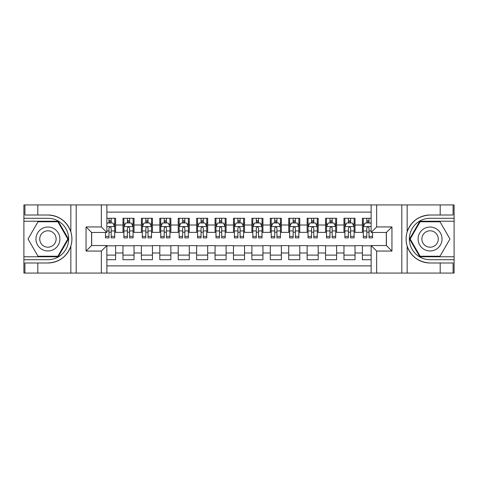 <?xml version="1.0" encoding="UTF-8"?>
<svg xmlns="http://www.w3.org/2000/svg" width="478" height="478" viewBox="0 0 478 478"><rect width="100%" height="100%" fill="white"/><g stroke="black" fill="none" stroke-linecap="round" stroke-linejoin="round"><path stroke-width="0.72" d="M106.863 273.069L371.137 273.069L371.137 245.537L386.421 245.537L386.421 232.463L371.137 232.463L371.137 204.931L106.863 204.931L106.863 232.463L91.579 232.463L91.579 245.537L106.863 245.537L106.863 273.069L37.804 273.069L37.804 262.99L47.931 262.99C59.206 262.308 66.842 256.686 70.84 246.122C72.244 241.378 72.244 236.628 70.84 231.878C66.842 221.314 59.206 215.692 47.931 215.01L37.804 215.01L37.804 204.931L23.9 204.931L23.9 256.77L58.191 256.77L68.456 239L58.191 221.23L23.9 221.23M371.137 218.285L362.39 218.285L362.39 225.007L355.023 225.007L355.023 232.368L362.39 232.368L362.39 225.007M355.023 225.007L355.023 218.285L343.969 218.285L343.969 225.007L336.608 225.007L336.608 232.368L343.969 232.368L343.969 225.007M336.608 225.007L336.608 218.285L325.554 218.285L325.554 225.007L318.187 225.007L318.187 232.368L325.554 232.368L325.554 225.007M318.187 225.007L318.187 218.285L307.139 218.285L307.139 225.007L299.772 225.007L299.772 232.368L307.139 232.368L307.139 225.007M299.772 225.007L299.772 218.285L288.724 218.285L288.724 225.007L281.357 225.007L281.357 232.368L288.724 232.368L288.724 225.007M281.357 225.007L281.357 218.285L270.309 218.285L270.309 225.007L262.942 225.007L262.942 232.368L270.309 232.368L270.309 225.007M262.942 225.007L262.942 218.285L251.894 218.285L251.894 225.007L244.527 225.007L244.527 232.368L251.894 232.368L251.894 225.007M244.527 225.007L244.527 218.285L233.473 218.285L233.473 225.007L226.106 225.007L226.106 232.368L233.473 232.368L233.473 225.007M226.106 225.007L226.106 218.285L215.058 218.285L215.058 225.007L207.691 225.007L207.691 232.368L215.058 232.368L215.058 225.007M207.691 225.007L207.691 218.285L196.643 218.285L196.643 225.007L189.276 225.007L189.276 232.368L196.643 232.368L196.643 225.007M189.276 225.007L189.276 218.285L178.228 218.285L178.228 225.007L170.861 225.007L170.861 232.368L178.228 232.368L178.228 225.007M170.861 225.007L170.861 218.285L159.813 218.285L159.813 225.007L152.446 225.007L152.446 232.368L159.813 232.368L159.813 225.007M152.446 225.007L152.446 218.285L141.392 218.285L141.392 225.007L134.031 225.007L134.031 232.368L141.392 232.368L141.392 225.007M134.031 225.007L134.031 218.285L122.977 218.285L122.977 232.368L115.61 232.368L115.61 218.285L106.863 218.285M106.863 259.715L115.61 259.715L115.61 245.632L122.977 245.632L122.977 259.715L134.031 259.715L134.031 245.632L141.392 245.632L141.392 252.993L134.031 252.993M141.392 252.993L141.392 259.715L152.446 259.715L152.446 245.632L159.813 245.632L159.813 252.993L152.446 252.993M159.813 252.993L159.813 259.715L170.861 259.715L170.861 245.632L178.228 245.632L178.228 252.993L170.861 252.993M178.228 252.993L178.228 259.715L189.276 259.715L189.276 245.632L196.643 245.632L196.643 252.993L189.276 252.993M196.643 252.993L196.643 259.715L207.691 259.715L207.691 245.632L215.058 245.632L215.058 252.993L207.691 252.993M215.058 252.993L215.058 259.715L226.106 259.715L226.106 245.632L233.473 245.632L233.473 252.993L226.106 252.993M233.473 252.993L233.473 259.715L244.527 259.715L244.527 245.632L251.894 245.632L251.894 252.993L244.527 252.993M251.894 252.993L251.894 259.715L262.942 259.715L262.942 245.632L270.309 245.632L270.309 252.993L262.942 252.993M270.309 252.993L270.309 259.715L281.357 259.715L281.357 245.632L288.724 245.632L288.724 252.993L281.357 252.993M288.724 252.993L288.724 259.715L299.772 259.715L299.772 245.632L307.139 245.632L307.139 252.993L299.772 252.993M307.139 252.993L307.139 259.715L318.187 259.715L318.187 245.632L325.554 245.632L325.554 252.993L318.187 252.993M325.554 252.993L325.554 259.715L336.608 259.715L336.608 245.632L343.969 245.632L343.969 252.993L336.608 252.993M343.969 252.993L343.969 259.715L355.023 259.715L355.023 245.632L362.39 245.632L362.39 252.993L355.023 252.993M371.137 212.113L106.863 212.113M106.863 265.887L371.137 265.887M362.39 252.993L362.39 259.715L371.137 259.715M91.668 232.463L91.668 245.537M386.332 245.537L386.332 232.463M108.984 222.885L111.195 222.885M114.69 222.885L115.61 222.885M108.984 232.189L111.195 232.189M114.69 232.189L115.61 232.189M106.863 245.811L115.61 245.811M106.863 255.115L115.61 255.115M122.977 232.189L123.898 232.189M127.399 232.189L129.61 232.189M133.105 232.189L134.031 232.189M122.977 222.885L123.898 222.885M127.399 222.885L129.61 222.885M133.105 222.885L134.031 222.885M122.977 245.811L134.031 245.811M122.977 255.115L134.031 255.115M141.392 245.811L152.446 245.811M141.392 255.115L152.446 255.115M141.392 222.885L142.313 222.885M145.814 222.885L148.025 222.885M151.526 222.885L152.446 222.885M141.392 232.189L142.313 232.189M145.814 232.189L148.025 232.189M151.526 232.189L152.446 232.189M159.813 245.811L170.861 245.811M159.813 255.115L170.861 255.115M159.813 222.885L160.733 222.885M164.229 222.885L166.44 222.885M169.941 222.885L170.861 222.885M159.813 232.189L160.733 232.189M164.229 232.189L166.44 232.189M169.941 232.189L170.861 232.189M178.228 245.811L189.276 245.811M178.228 255.115L189.276 255.115M178.228 222.885L179.148 222.885M182.644 222.885L184.855 222.885M188.356 222.885L189.276 222.885M178.228 232.189L179.148 232.189M182.644 232.189L184.855 232.189M188.356 232.189L189.276 232.189M196.643 245.811L207.691 245.811M196.643 255.115L207.691 255.115M196.643 222.885L197.563 222.885M201.065 222.885L203.275 222.885M206.771 222.885L207.691 222.885M196.643 232.189L197.563 232.189M201.065 232.189L203.275 232.189M206.771 232.189L207.691 232.189M215.058 245.811L226.106 245.811M215.058 255.115L226.106 255.115M215.058 222.885L215.978 222.885M219.48 222.885L221.69 222.885M225.186 222.885L226.106 222.885M215.058 232.189L215.978 232.189M219.48 232.189L221.69 232.189M225.186 232.189L226.106 232.189M233.473 245.811L244.527 245.811M233.473 255.115L244.527 255.115M233.473 222.885L234.393 222.885M237.895 222.885L240.105 222.885M243.607 222.885L244.527 222.885M233.473 232.189L234.393 232.189M237.895 232.189L240.105 232.189M243.607 232.189L244.527 232.189M251.894 245.811L262.942 245.811M251.894 255.115L262.942 255.115M251.894 222.885L252.814 222.885M256.31 222.885L258.52 222.885M262.022 222.885L262.942 222.885M251.894 232.189L252.814 232.189M256.31 232.189L258.52 232.189M262.022 232.189L262.942 232.189M270.309 245.811L281.357 245.811M270.309 255.115L281.357 255.115M270.309 222.885L271.229 222.885M274.725 222.885L276.935 222.885M280.437 222.885L281.357 222.885M270.309 232.189L271.229 232.189M274.725 232.189L276.935 232.189M280.437 232.189L281.357 232.189M288.724 245.811L299.772 245.811M288.724 255.115L299.772 255.115M288.724 222.885L289.644 222.885M293.145 222.885L295.356 222.885M298.852 222.885L299.772 222.885M288.724 232.189L289.644 232.189M293.145 232.189L295.356 232.189M298.852 232.189L299.772 232.189M307.139 245.811L318.187 245.811M307.139 255.115L318.187 255.115M307.139 222.885L308.059 222.885M311.56 222.885L313.771 222.885M317.267 222.885L318.187 222.885M307.139 232.189L308.059 232.189M311.56 232.189L313.771 232.189M317.267 232.189L318.187 232.189M325.554 245.811L336.608 245.811M325.554 255.115L336.608 255.115M325.554 222.885L326.474 222.885M329.975 222.885L332.186 222.885M335.687 222.885L336.608 222.885M325.554 232.189L326.474 232.189M329.975 232.189L332.186 232.189M335.687 232.189L336.608 232.189M343.969 245.811L355.023 245.811M343.969 255.115L355.023 255.115M343.969 222.885L344.895 222.885M348.39 222.885L350.601 222.885M354.102 222.885L355.023 222.885M343.969 232.189L344.895 232.189M348.39 232.189L350.601 232.189M354.102 232.189L355.023 232.189M362.39 245.811L371.137 245.811M362.39 255.115L371.137 255.115M362.39 222.885L363.31 222.885M366.805 222.885L369.016 222.885M362.39 232.189L363.31 232.189M366.805 232.189L369.016 232.189M111.195 220.675L108.984 220.675M105.483 236.395L105.483 237.895L108.984 237.895L108.984 236.395L105.483 236.395L105.483 232.463M113.358 223.991L114.69 223.991L114.69 237.895L111.195 237.895L111.195 228.042C110.454 226.626 109.719 226.626 108.984 228.042L108.984 236.395M114.69 223.991L114.69 218.285M114.69 226.662L112.85 222.975L107.323 222.975L106.863 223.901M108.984 222.975L108.984 218.285M111.195 218.285L111.195 222.975M53.918 228.633A11.968 11.968 0 0 0 37.565 233.013A11.968 11.968 0 0 0 41.95 249.367A11.968 11.968 0 0 0 58.298 244.987A11.968 11.968 0 0 0 53.918 228.633M52.03 231.902A8.198 8.198 0 0 0 40.833 234.901A8.198 8.198 0 0 0 43.833 246.098A8.198 8.198 0 0 0 55.03 243.099A8.198 8.198 0 0 0 52.03 231.902M57.874 256.22L37.989 256.22L28.053 239L37.989 221.78L57.874 221.78L67.816 239L57.874 256.22M436.05 228.633A11.968 11.968 0 0 0 419.702 233.013A11.968 11.968 0 0 0 424.082 249.367A11.968 11.968 0 0 0 440.435 244.987A11.968 11.968 0 0 0 436.05 228.633M434.167 231.902A8.198 8.198 0 0 0 422.97 234.901A8.198 8.198 0 0 0 425.97 246.098A8.198 8.198 0 0 0 437.167 243.099A8.198 8.198 0 0 0 434.167 231.902M440.011 256.22L420.126 256.22L410.184 239L420.126 221.78L440.011 221.78L449.947 239L440.011 256.22M101.342 273.069L101.342 251.064L86.052 251.064L86.052 226.936L101.342 226.936L101.342 204.931L76.199 204.931L76.199 273.069M70.84 231.878L70.84 204.931L37.804 204.931M37.804 273.069L23.9 273.069L23.9 256.77M23.9 259.715L47.931 259.715A20.715 20.715 0 0 0 68.653 239A20.715 20.715 0 0 0 47.931 218.285L23.9 218.285M47.931 262.99A23.99 23.99 0 0 0 71.921 239A23.99 23.99 0 0 0 47.931 215.01M70.84 204.931L76.199 204.931M101.342 204.931L106.863 204.931M37.804 262.99L24.916 262.99L24.916 273.069M37.804 215.01L24.916 215.01L24.916 204.931M101.342 251.064L106.863 245.537M86.052 251.064L91.579 245.537M86.052 226.936L91.579 232.463M101.342 226.936L106.863 232.463M371.137 204.931L440.196 204.931L440.196 215.01L430.069 215.01C418.794 215.692 411.158 221.314 407.16 231.878C405.756 236.622 405.756 241.372 407.16 246.122C411.158 256.686 418.794 262.308 430.069 262.99L440.196 262.99L440.196 273.069L454.1 273.069L454.1 221.23L419.809 221.23L409.544 239L419.809 256.77L454.1 256.77M376.658 204.931L376.658 226.936L391.948 226.936L391.948 251.064L376.658 251.064L376.658 273.069L401.801 273.069L401.801 204.931M407.16 246.122L407.16 273.069L440.196 273.069M440.196 204.931L454.1 204.931L454.1 221.23M454.1 218.285L430.069 218.285A20.715 20.715 0 0 0 409.347 239A20.715 20.715 0 0 0 430.069 259.715L454.1 259.715M430.069 215.01A23.99 23.99 0 0 0 406.079 239A23.99 23.99 0 0 0 430.069 262.99M407.16 273.069L401.801 273.069M376.658 273.069L371.137 273.069M440.196 215.01L453.084 215.01L453.084 204.931M440.196 262.99L453.084 262.99L453.084 273.069M376.658 226.936L371.137 232.463M391.948 226.936L386.421 232.463M391.948 251.064L386.421 245.537M376.658 251.064L371.137 245.537M129.61 220.675L127.399 220.675M133.105 236.395L129.61 236.395L129.61 237.895L133.105 237.895L133.105 226.662L131.265 222.975L125.744 222.975L123.898 226.662L123.898 237.895L127.399 237.895L127.399 236.395L123.898 236.395M123.898 226.662L123.898 218.285M133.105 226.662L133.105 218.285M127.399 222.975L127.399 218.285M129.61 218.285L129.61 222.975M129.61 236.395L129.61 228.042C128.875 226.626 128.134 226.626 127.399 228.042L127.399 236.395M148.025 220.675L145.814 220.675M151.526 236.395L148.025 236.395L148.025 237.895L151.526 237.895L151.526 226.662L149.68 222.975L144.159 222.975L142.313 226.662L142.313 237.895L145.814 237.895L145.814 236.395L142.313 236.395M142.313 226.662L142.313 218.285M151.526 226.662L151.526 218.285M145.814 222.975L145.814 218.285M148.025 218.285L148.025 222.975M148.025 236.395L148.025 228.042C147.29 226.626 146.555 226.626 145.814 228.042L145.814 236.395M166.44 220.675L164.229 220.675M169.941 236.395L166.44 236.395L166.44 237.895L169.941 237.895L169.941 226.662L168.101 222.975L162.574 222.975L160.733 226.662L160.733 237.895L164.229 237.895L164.229 236.395L160.733 236.395M160.733 226.662L160.733 218.285M169.941 226.662L169.941 218.285M164.229 222.975L164.229 218.285M166.44 218.285L166.44 222.975M166.44 236.395L166.44 228.042C165.705 226.626 164.97 226.626 164.229 228.042L164.229 236.395M184.855 220.675L182.644 220.675M188.356 236.395L184.855 236.395L184.855 237.895L188.356 237.895L188.356 226.662L186.516 222.975L180.989 222.975L179.148 226.662L179.148 237.895L182.644 237.895L182.644 236.395L179.148 236.395M179.148 226.662L179.148 218.285M188.356 226.662L188.356 218.285M182.644 222.975L182.644 218.285M184.855 218.285L184.855 222.975M184.855 236.395L184.855 228.042C184.12 226.626 183.385 226.626 182.644 228.042L182.644 236.395M203.275 220.675L201.065 220.675M206.771 236.395L203.275 236.395L203.275 237.895L206.771 237.895L206.771 226.662L204.931 222.975L199.404 222.975L197.563 226.662L197.563 237.895L201.065 237.895L201.065 236.395L197.563 236.395M197.563 226.662L197.563 218.285M206.771 226.662L206.771 218.285M201.065 222.975L201.065 218.285M203.275 218.285L203.275 222.975M203.275 236.395L203.275 228.042C202.535 226.626 201.8 226.626 201.065 228.042L201.065 236.395M221.69 220.675L219.48 220.675M225.186 236.395L221.69 236.395L221.69 237.895L225.186 237.895L225.186 226.662L223.346 222.975L217.819 222.975L215.978 226.662L215.978 237.895L219.48 237.895L219.48 236.395L215.978 236.395M215.978 226.662L215.978 218.285M225.186 226.662L225.186 218.285M219.48 222.975L219.48 218.285M221.69 218.285L221.69 222.975M221.69 236.395L221.69 228.042C220.956 226.626 220.215 226.626 219.48 228.042L219.48 236.395M240.105 220.675L237.895 220.675M243.607 236.395L240.105 236.395L240.105 237.895L243.607 237.895L243.607 226.662L241.76 222.975L236.24 222.975L234.393 226.662L234.393 237.895L237.895 237.895L237.895 236.395L234.393 236.395M234.393 226.662L234.393 218.285M243.607 226.662L243.607 218.285M237.895 222.975L237.895 218.285M240.105 218.285L240.105 222.975M240.105 236.395L240.105 228.042C239.37 226.626 238.636 226.626 237.895 228.042L237.895 236.395M258.52 220.675L256.31 220.675M262.022 236.395L258.52 236.395L258.52 237.895L262.022 237.895L262.022 226.662L260.181 222.975L254.655 222.975L252.814 226.662L252.814 237.895L256.31 237.895L256.31 236.395L252.814 236.395M252.814 226.662L252.814 218.285M262.022 226.662L262.022 218.285M256.31 222.975L256.31 218.285M258.52 218.285L258.52 222.975M258.52 236.395L258.52 228.042C257.785 226.626 257.05 226.626 256.31 228.042L256.31 236.395M276.935 220.675L274.725 220.675M280.437 236.395L276.935 236.395L276.935 237.895L280.437 237.895L280.437 226.662L278.596 222.975L273.069 222.975L271.229 226.662L271.229 237.895L274.725 237.895L274.725 236.395L271.229 236.395M271.229 226.662L271.229 218.285M280.437 226.662L280.437 218.285M274.725 222.975L274.725 218.285M276.935 218.285L276.935 222.975M276.935 236.395L276.935 228.042C276.2 226.626 275.465 226.626 274.725 228.042L274.725 236.395M295.356 220.675L293.145 220.675M298.852 236.395L295.356 236.395L295.356 237.895L298.852 237.895L298.852 226.662L297.011 222.975L291.484 222.975L289.644 226.662L289.644 237.895L293.145 237.895L293.145 236.395L289.644 236.395M289.644 226.662L289.644 218.285M298.852 226.662L298.852 218.285M293.145 222.975L293.145 218.285M295.356 218.285L295.356 222.975M295.356 236.395L295.356 228.042C294.615 226.626 293.88 226.626 293.145 228.042L293.145 236.395M313.771 220.675L311.56 220.675M317.267 236.395L313.771 236.395L313.771 237.895L317.267 237.895L317.267 226.662L315.426 222.975L309.899 222.975L308.059 226.662L308.059 237.895L311.56 237.895L311.56 236.395L308.059 236.395M308.059 226.662L308.059 218.285M317.267 226.662L317.267 218.285M311.56 222.975L311.56 218.285M313.771 218.285L313.771 222.975M313.771 236.395L313.771 228.042C313.036 226.626 312.295 226.626 311.56 228.042L311.56 236.395M332.186 220.675L329.975 220.675M335.687 236.395L332.186 236.395L332.186 237.895L335.687 237.895L335.687 226.662L333.841 222.975L328.32 222.975L326.474 226.662L326.474 237.895L329.975 237.895L329.975 236.395L326.474 236.395M326.474 226.662L326.474 218.285M335.687 226.662L335.687 218.285M329.975 222.975L329.975 218.285M332.186 218.285L332.186 222.975M332.186 236.395L332.186 228.042C331.451 226.626 330.71 226.626 329.975 228.042L329.975 236.395M350.601 220.675L348.39 220.675M354.102 236.395L350.601 236.395L350.601 237.895L354.102 237.895L354.102 226.662L352.256 222.975L346.735 222.975L344.895 226.662L344.895 237.895L348.39 237.895L348.39 236.395L344.895 236.395M344.895 226.662L344.895 218.285M354.102 226.662L354.102 218.285M348.39 222.975L348.39 218.285M350.601 218.285L350.601 222.975M350.601 236.395L350.601 228.042C349.866 226.626 349.131 226.626 348.39 228.042L348.39 236.395M369.016 220.675L366.805 220.675M371.137 223.901L370.677 222.975L365.15 222.975L363.31 226.662L363.31 237.895L366.805 237.895L366.805 236.395L363.31 236.395M363.31 226.662L363.31 218.285M372.517 232.463L372.517 237.895L369.016 237.895L369.016 228.042C368.281 226.626 367.546 226.626 366.805 228.042L366.805 236.395M366.805 222.975L366.805 218.285M369.016 218.285L369.016 222.975M122.977 252.993L115.61 252.993M122.977 225.007L115.61 225.007M114.648 226.572L106.863 226.572M114.69 236.395L111.195 236.395M108.984 230.928L106.863 230.928M114.69 230.928L111.195 230.928M111.195 221.846L108.984 221.846M70.84 273.069L70.84 246.122M407.16 204.931L407.16 231.878M133.063 226.572L123.945 226.572M123.898 223.991L125.236 223.991M131.773 223.991L133.105 223.991M127.399 230.928L123.898 230.928M133.105 230.928L129.61 230.928M129.61 221.846L127.399 221.846M151.478 226.572L142.36 226.572M142.313 223.991L143.651 223.991M150.188 223.991L151.526 223.991M145.814 230.928L142.313 230.928M151.526 230.928L148.025 230.928M148.025 221.846L145.814 221.846M169.893 226.572L160.775 226.572M160.733 223.991L162.066 223.991M168.603 223.991L169.941 223.991M164.229 230.928L160.733 230.928M169.941 230.928L166.44 230.928M166.44 221.846L164.229 221.846M188.308 226.572L179.196 226.572M179.148 223.991L180.481 223.991M187.023 223.991L188.356 223.991M182.644 230.928L179.148 230.928M188.356 230.928L184.855 230.928M184.855 221.846L182.644 221.846M206.723 226.572L197.611 226.572M197.563 223.991L198.896 223.991M205.438 223.991L206.771 223.991M201.065 230.928L197.563 230.928M206.771 230.928L203.275 230.928M203.275 221.846L201.065 221.846M225.144 226.572L216.026 226.572M215.978 223.991L217.317 223.991M223.853 223.991L225.186 223.991M219.48 230.928L215.978 230.928M225.186 230.928L221.69 230.928M221.69 221.846L219.48 221.846M243.559 226.572L234.441 226.572M234.393 223.991L235.732 223.991M242.268 223.991L243.607 223.991M237.895 230.928L234.393 230.928M243.607 230.928L240.105 230.928M240.105 221.846L237.895 221.846M261.974 226.572L252.856 226.572M252.814 223.991L254.147 223.991M260.683 223.991L262.022 223.991M256.31 230.928L252.814 230.928M262.022 230.928L258.52 230.928M258.52 221.846L256.31 221.846M280.389 226.572L271.277 226.572M271.229 223.991L272.562 223.991M279.104 223.991L280.437 223.991M274.725 230.928L271.229 230.928M280.437 230.928L276.935 230.928M276.935 221.846L274.725 221.846M298.804 226.572L289.692 226.572M289.644 223.991L290.977 223.991M297.519 223.991L298.852 223.991M293.145 230.928L289.644 230.928M298.852 230.928L295.356 230.928M295.356 221.846L293.145 221.846M317.225 226.572L308.107 226.572M308.059 223.991L309.397 223.991M315.934 223.991L317.267 223.991M311.56 230.928L308.059 230.928M317.267 230.928L313.771 230.928M313.771 221.846L311.56 221.846M335.64 226.572L326.522 226.572M326.474 223.991L327.812 223.991M334.349 223.991L335.687 223.991M329.975 230.928L326.474 230.928M335.687 230.928L332.186 230.928M332.186 221.846L329.975 221.846M354.055 226.572L344.937 226.572M344.895 223.991L346.227 223.991M352.764 223.991L354.102 223.991M348.39 230.928L344.895 230.928M354.102 230.928L350.601 230.928M350.601 221.846L348.39 221.846M371.137 226.572L363.358 226.572M363.31 223.991L364.642 223.991M372.517 236.395L369.016 236.395M366.805 230.928L363.31 230.928M371.137 230.928L369.016 230.928M369.016 221.846L366.805 221.846"/></g></svg>
